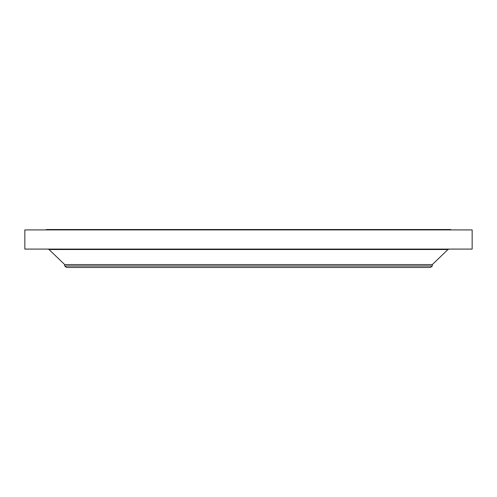 <?xml version="1.0" encoding="UTF-8"?>
<svg xmlns="http://www.w3.org/2000/svg" width="497" height="497" viewBox="0 0 497 497"><rect width="100%" height="100%" fill="white"/><g stroke="black" fill="none" stroke-linecap="round" stroke-linejoin="round"><path stroke-width="0.75" d="M24.85 229.912L472.15 229.912L472.15 249.09L24.85 249.09L24.85 229.912M46.296 229.912L46.296 229.527L450.704 229.527L450.704 229.912M432.322 266.007L64.678 266.007L66.592 267.473L430.408 267.473L432.322 266.007L432.322 264.559L447.959 249.519L449.021 249.09M64.678 266.007L64.678 264.559L432.322 264.559M64.678 264.559L49.041 249.519L447.959 249.519M49.041 249.519L47.979 249.09M66.977 249.09L66.977 249.519"/></g></svg>
